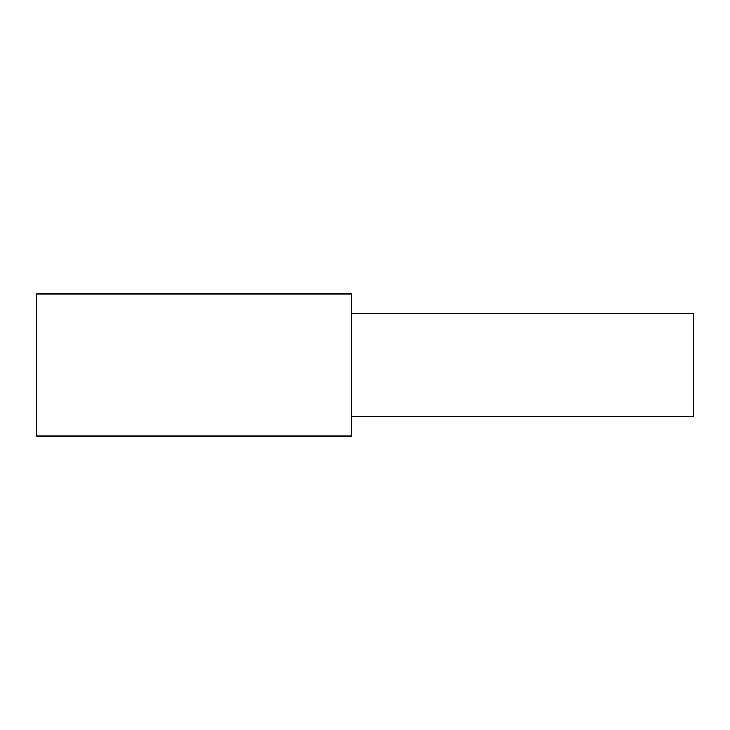 <?xml version="1.0" encoding="UTF-8"?>
<svg xmlns="http://www.w3.org/2000/svg" width="730" height="730" viewBox="0 0 730 730"><rect width="100%" height="100%" fill="white"/><g stroke="black" fill="none" stroke-linecap="round" stroke-linejoin="round"><path stroke-width="1.09" d="M351.312 313.672L693.5 313.672L693.5 416.328L351.312 416.328M36.5 293.998L36.5 436.002L351.312 436.002L351.312 293.998L36.5 293.998"/></g></svg>
